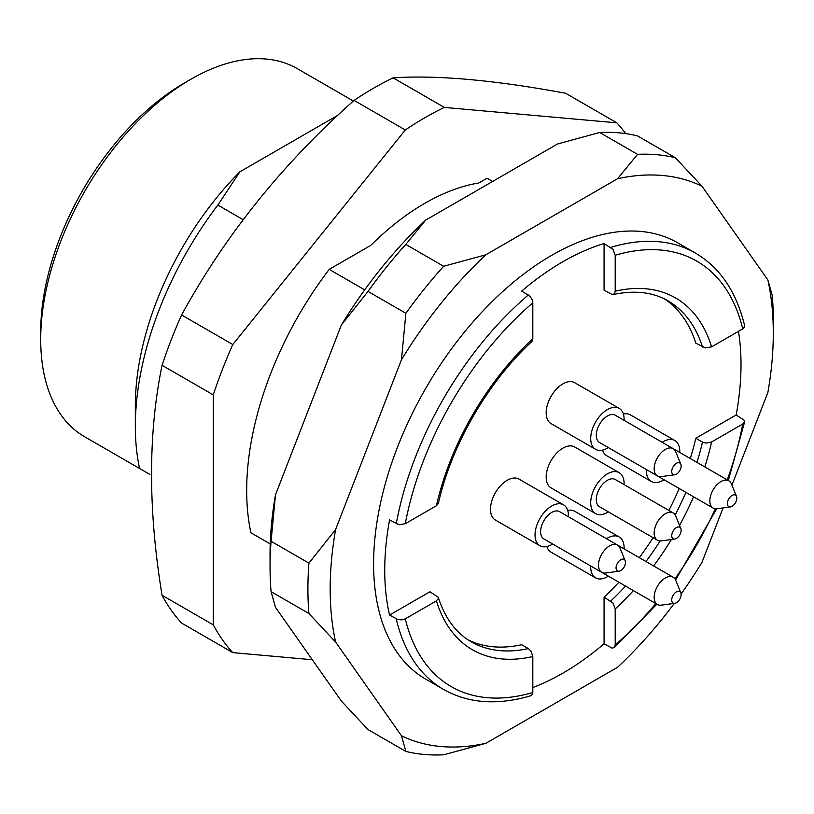 <?xml version="1.0" encoding="UTF-8"?>
<svg xmlns="http://www.w3.org/2000/svg" width="814" height="814" viewBox="0 0 814 814"><rect width="100%" height="100%" fill="white"/><g stroke="black" fill="none" stroke-linecap="round" stroke-linejoin="round"><path stroke-width="1.22" d="M250.926 532.783L270.228 543.925L250.926 532.783A251.923 145.452 -60 0 1 329.202 269.373L364.703 289.865M149.929 474.47L84.727 436.823A212.566 122.721 120 0 1 40.7 339.519A212.566 122.721 120 0 1 191.005 79.182L191.005 79.182A212.566 122.721 120 0 1 297.283 68.651L353.368 101.028M337.932 115.201L239.876 171.815L217.867 205.087A251.923 145.452 120 0 0 135.338 426.292A251.923 145.452 120 0 0 139.581 468.498M239.876 171.815A226.74 130.901 120 0 0 135.338 405.728L135.338 426.292M217.867 205.087L243.132 219.678M184.32 83.038L191.005 79.182L184.33 83.038A203.113 117.267 120 0 0 184.32 83.038A203.113 117.267 120 0 0 40.7 331.807L40.7 339.519M329.202 269.373L370.838 245.329A225.854 130.393 -60 0 1 478.785 183.008L487.077 178.225L492.643 181.441M312.311 659.737L232.804 652.635A330.657 190.903 -60 0 1 213.268 624.847L213.268 394.871A330.657 190.903 -60 0 1 232.804 344.536L405.28 129.965A330.657 190.903 -60 0 1 444.342 107.417L616.829 122.822A330.657 190.903 -60 0 1 625.701 133.618M616.829 122.822L565.608 93.254C494.383 80.057 436.884 74.929 393.131 77.849A330.657 190.903 120 0 0 354.07 100.397L405.28 129.965M354.07 100.397C282.845 163.512 225.346 235.032 181.583 314.967L232.804 344.536M393.131 77.849L444.342 107.417M181.583 314.967A330.657 190.903 120 0 0 162.057 365.303C148.056 433.526 148.056 510.185 162.057 595.278A330.657 190.903 120 0 0 181.583 623.066L232.804 652.635M162.057 595.278L213.268 624.847M162.057 365.303L213.268 394.871M625.478 562.423A6.654 3.846 -60 0 1 619.088 571.184A6.654 3.846 -60 0 1 617.439 563.217A6.654 3.846 -60 0 1 625.162 560.663A6.654 3.846 -60 0 1 625.478 562.423M681.145 530.28A6.654 3.846 -60 0 1 674.755 539.051A6.654 3.846 -60 0 1 673.107 531.084A6.654 3.846 -60 0 1 680.83 528.52A6.654 3.846 -60 0 1 681.145 530.28M681.145 594.566A6.654 3.846 -60 0 1 674.755 603.327A6.654 3.846 -60 0 1 673.107 595.36A6.654 3.846 -60 0 1 680.83 592.806A6.654 3.846 -60 0 1 681.145 594.566M681.145 466.005A6.654 3.846 -60 0 1 674.755 474.766A6.654 3.846 -60 0 1 673.107 466.798A6.654 3.846 -60 0 1 680.83 464.245A6.654 3.846 -60 0 1 681.145 466.005M736.812 498.148A6.654 3.846 -60 0 1 730.423 506.908A6.654 3.846 -60 0 1 728.774 498.941A6.654 3.846 -60 0 1 736.497 496.387A6.654 3.846 -60 0 1 736.812 498.148M619.088 571.184L605.657 573.015A15.741 9.086 -60 0 1 601.76 572.354A15.741 9.086 -60 0 1 601.76 554.171A15.741 9.086 -60 0 1 617.511 545.075A15.741 9.086 -60 0 1 620.034 548.117L625.162 560.663M674.755 539.051L661.334 540.872A15.741 9.086 -60 0 1 657.427 540.211A15.741 9.086 -60 0 1 657.427 522.028A15.741 9.086 -60 0 1 673.178 512.942A15.741 9.086 -60 0 1 675.701 515.984L680.83 528.52M674.755 603.327L661.334 605.158A15.741 9.086 -60 0 1 657.427 604.487A15.741 9.086 -60 0 1 657.427 586.314A15.741 9.086 -60 0 1 673.178 577.218A15.741 9.086 -60 0 1 675.701 580.26L680.83 592.806M674.755 474.766L661.334 476.597A15.741 9.086 -60 0 1 657.427 475.925A15.741 9.086 -60 0 1 657.427 457.743A15.741 9.086 -60 0 1 673.178 448.656A15.741 9.086 -60 0 1 675.701 451.699L680.83 464.245M730.423 506.908L717.002 508.74A15.741 9.086 -60 0 1 713.095 508.068A15.741 9.086 -60 0 1 713.095 489.886A15.741 9.086 -60 0 1 728.845 480.799A15.741 9.086 -60 0 1 731.369 483.842L736.497 496.387M601.76 572.354L543.864 538.919A15.741 9.086 -60 0 1 543.864 520.746A15.741 9.086 -60 0 1 559.615 511.65L617.511 545.075M657.427 540.211L599.531 506.786A15.741 9.086 -60 0 1 599.531 488.603A15.741 9.086 -60 0 1 615.282 479.507L673.178 512.942M657.427 604.487L599.531 571.062A15.741 9.086 -60 0 1 599.46 571.021M657.427 475.925L599.531 442.501A15.741 9.086 -60 0 1 599.531 424.318A15.741 9.086 -60 0 1 615.282 415.232L673.178 448.656M713.095 508.068L655.199 474.643A15.741 9.086 -60 0 1 655.128 474.593M552.665 544.006A23.616 13.635 -60 0 1 539.926 545.746A23.616 13.635 -60 0 1 539.926 518.467A23.616 13.635 -60 0 1 563.553 504.833A23.616 13.635 -60 0 1 568.437 515.649A23.616 13.635 -60 0 1 568.416 516.737M608.333 511.864A23.616 13.635 -60 0 1 595.594 513.603A23.616 13.635 -60 0 1 595.594 486.334A23.616 13.635 -60 0 1 619.22 472.69A23.616 13.635 -60 0 1 624.104 483.506A23.616 13.635 -60 0 1 624.084 484.595M606.481 538.715A23.616 13.635 -60 0 1 619.22 536.975A23.616 13.635 -60 0 1 624.104 547.791A23.616 13.635 -60 0 1 624.084 548.87M608.333 576.149A23.616 13.635 -60 0 1 595.594 577.879A23.616 13.635 -60 0 1 590.73 565.984M608.333 447.588A23.616 13.635 -60 0 1 595.594 449.318A23.616 13.635 -60 0 1 595.594 422.049A23.616 13.635 -60 0 1 619.22 408.414A23.616 13.635 -60 0 1 624.104 419.22A23.616 13.635 -60 0 1 624.084 420.309M662.148 442.287A23.616 13.635 -60 0 1 674.887 440.557A23.616 13.635 -60 0 1 679.782 451.363A23.616 13.635 -60 0 1 679.751 452.452M664.01 479.721A23.616 13.635 -60 0 1 651.271 481.461A23.616 13.635 -60 0 1 646.397 469.566M438.227 597.232C445.024 618.223 455.993 633.058 471.143 641.747A196.815 113.634 120 0 0 528.357 648.575L531.043 651.22L532.814 656.522A203.113 117.267 -60 0 1 436.416 600.864L438.37 598.524L438.207 597.232L429.934 591.758L389.56 615.069L397.934 619.607L402.014 619.881L405.28 618.844A245.625 141.819 120 0 0 532.814 692.48L532.814 656.522M436.416 600.864L405.28 618.844M696.967 462.393A196.815 113.634 120 0 0 702.492 442.114L706.125 443.121L711.599 441.992A203.113 117.267 -60 0 1 704.792 466.91M633.373 590.598A203.113 117.267 -60 0 1 615.201 608.953L612.952 602.981L604.069 597.15A196.815 113.634 120 0 0 618.864 582.224M615.201 608.953L615.201 644.912A245.625 141.819 120 0 0 655.809 603.55M727.228 479.863A245.625 141.819 120 0 0 742.734 424.013L711.599 441.992M711.599 346.856L742.734 328.876A245.625 141.819 120 0 0 615.201 255.25L613.013 249.42L604.069 243.528L604.069 290.15L612.169 294.546L614.428 293.783L615.201 291.198A203.113 117.267 -60 0 1 711.599 346.856L705.3 347.893L695.807 343.121A196.815 113.634 120 0 0 664.621 299.043M615.201 255.25L615.201 291.198M639.275 557.651A196.815 113.634 120 0 0 653.093 537.708M668.843 510.439A196.815 113.634 120 0 0 679.202 488.502M690.282 458.536A196.815 113.634 120 0 0 695.807 438.258L736.182 414.947L744.495 420.472L744.627 421.764L742.734 424.013M702.492 442.114L695.807 438.258M467.918 639.743A196.815 113.634 120 0 0 521.682 644.719L528.357 648.575M563.553 504.833L519.017 479.12A23.616 13.635 120 0 0 495.39 492.755A23.616 13.635 120 0 0 495.39 520.034L539.926 545.746M619.22 472.69L574.684 446.978A23.616 13.635 120 0 0 551.068 460.622A23.616 13.635 120 0 0 551.068 487.891L595.594 513.603M619.22 536.975L574.684 511.263A23.616 13.635 120 0 0 567.724 510.459M546.886 546.54A23.616 13.635 120 0 0 551.068 552.167L595.594 577.879M619.22 408.414L574.684 382.702A23.616 13.635 120 0 0 551.068 396.337A23.616 13.635 120 0 0 551.068 423.606L595.594 449.318M674.887 440.557L630.351 414.845A23.616 13.635 120 0 0 623.392 414.041M602.564 450.122A23.616 13.635 120 0 0 606.735 455.748L651.271 481.461M438.339 503.53L436.416 505.728A203.113 117.267 -60 0 1 532.814 338.766L531.868 341.534M532.814 338.766L532.814 302.818A245.625 141.819 120 0 0 405.28 523.707L436.416 505.728M532.814 692.48L532.549 694.118L531.033 695.685M532.814 687.545A251.923 145.452 120 0 0 562.871 673.137A251.923 145.452 120 0 0 604.069 643.772L612.189 648.178L614.468 647.405L615.201 644.912M604.069 643.772L604.069 597.15M744.617 325.732L744.525 326.994L742.734 328.876M736.182 414.947A251.923 145.452 120 0 0 738.461 331.349M604.069 243.528A251.923 145.452 120 0 0 521.682 291.097L529.802 296.072L532.071 299.471L532.814 302.818M405.28 523.707L399.135 524.725L389.56 519.932A251.923 145.452 120 0 0 389.56 615.069M610.744 247.385A251.923 145.452 -60 0 1 695.512 253.113L677.706 242.826A251.923 145.452 120 0 0 425.773 388.278A251.923 145.452 120 0 0 425.773 679.181L443.589 689.468A251.923 145.452 -60 0 1 396.245 618.925M308.933 613.522A329.08 189.998 -60 0 1 308.933 563.135L271.082 541.29A329.08 189.998 120 0 0 270.055 567.073A329.08 189.998 120 0 0 271.082 591.666L308.933 613.522L335.602 642.053A313.339 180.901 -60 0 1 335.602 529.538L308.933 563.135M674.287 603.388A313.339 180.901 -60 0 1 617.612 667.246L485.856 743.314L443.661 754.812A329.08 189.998 -60 0 1 405.871 751.444L368.02 729.588L341.351 701.058L275.478 607.336L271.082 591.666M485.856 743.314A313.339 180.901 -60 0 1 401.475 735.775L405.871 751.444M723.086 507.905L702.004 562.271A313.339 180.901 -60 0 1 681.115 594.006M335.602 529.538L401.475 359.747A313.339 180.901 -60 0 1 485.856 254.772L617.612 178.704A313.339 180.901 -60 0 1 702.004 186.243L767.877 279.965L772.272 295.635A329.08 189.998 -60 0 1 773.3 320.238L773.3 333.089A313.339 180.901 -60 0 1 767.877 392.48L731.918 485.164M767.877 279.965A313.339 180.901 -60 0 1 773.3 333.089M401.475 735.775L335.602 642.053M401.475 359.747L405.871 313.288A329.08 189.998 -60 0 1 443.661 266.28L485.856 254.772M637.545 154.345A329.08 189.998 -60 0 1 675.335 157.723L637.484 135.867A329.08 189.998 120 0 0 599.694 132.489L637.545 154.345L617.612 178.704M702.004 186.243L675.335 157.723M405.871 313.288L368.02 291.432A329.08 189.998 120 0 1 405.81 244.424L443.661 266.28M271.082 541.29L275.478 494.831L341.351 325.04L368.02 291.432M270.055 567.073L270.055 554.212A313.339 180.901 -60 0 1 275.478 494.831M405.81 244.424L425.742 220.065L557.498 143.997L599.694 132.489M341.351 325.04A313.339 180.901 -60 0 1 425.742 220.065M610.744 601.007A196.815 113.634 120 0 0 625.549 586.08M645.96 561.507A196.815 113.634 120 0 0 660.174 540.944M675.182 514.947A196.815 113.634 120 0 0 685.876 492.358M693.548 496.784A203.113 117.267 -60 0 1 679.558 525.396M671.408 539.499A203.113 117.267 -60 0 1 653.622 565.934M674.928 578.825A245.625 141.819 120 0 0 715.364 508.781M702.492 346.978A196.815 113.634 120 0 0 667.958 300.844C652.869 292.063 634.523 289.977 612.952 294.587M396.245 523.789A251.923 145.452 -60 0 1 528.357 294.953M673.178 577.218L617.582 545.126M728.845 480.799L673.259 448.707M438.278 503.815C451.302 445.248 487.881 381.908 532.071 341.341M530.779 695.756C497.517 705.555 468.457 703.459 443.589 689.468M744.586 422.008L728.306 480.484M716.666 508.77L675.569 579.955M656.888 604.181L614.387 647.517M744.556 325.478C736.416 291.778 720.064 267.653 695.512 253.113"/></g></svg>
